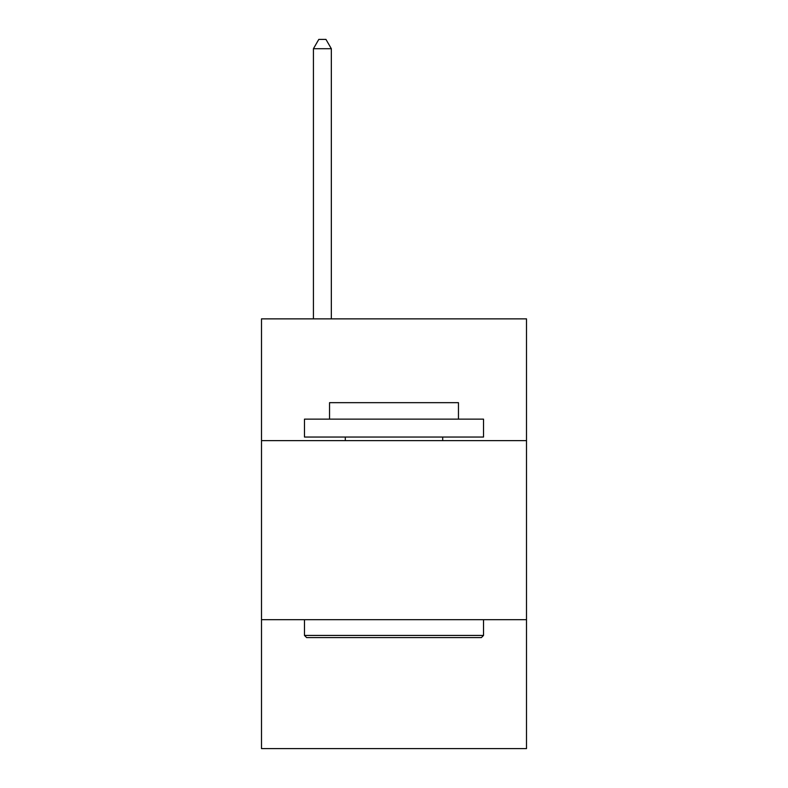 <?xml version="1.0" encoding="UTF-8"?>
<svg xmlns="http://www.w3.org/2000/svg" width="788" height="788" viewBox="0 0 788 788"><rect width="100%" height="100%" fill="white"/><g stroke="black" fill="none" stroke-linecap="round" stroke-linejoin="round"><path stroke-width="1.18" d="M526.502 440.63L526.502 318.864L261.498 318.864L261.498 440.63L526.502 440.63L526.502 748.6L261.498 748.6L261.498 440.63M526.502 619.683L261.498 619.683M306.621 637.59L304.473 635.433L483.527 635.433L481.379 637.59L306.621 637.59M483.527 419.137L483.527 437.044L304.473 437.044L304.473 419.137L483.527 419.137M329.542 419.137L329.542 402.668L458.458 402.668L458.458 419.137M483.527 619.683L483.527 635.433M304.473 619.683L304.473 635.433M442.698 437.044L442.698 440.63M345.302 437.044L345.302 440.63M331.334 318.864L331.334 48.708L313.427 48.708L313.427 318.864M313.427 48.708L318.795 39.4L325.956 39.4L331.334 48.708"/></g></svg>
